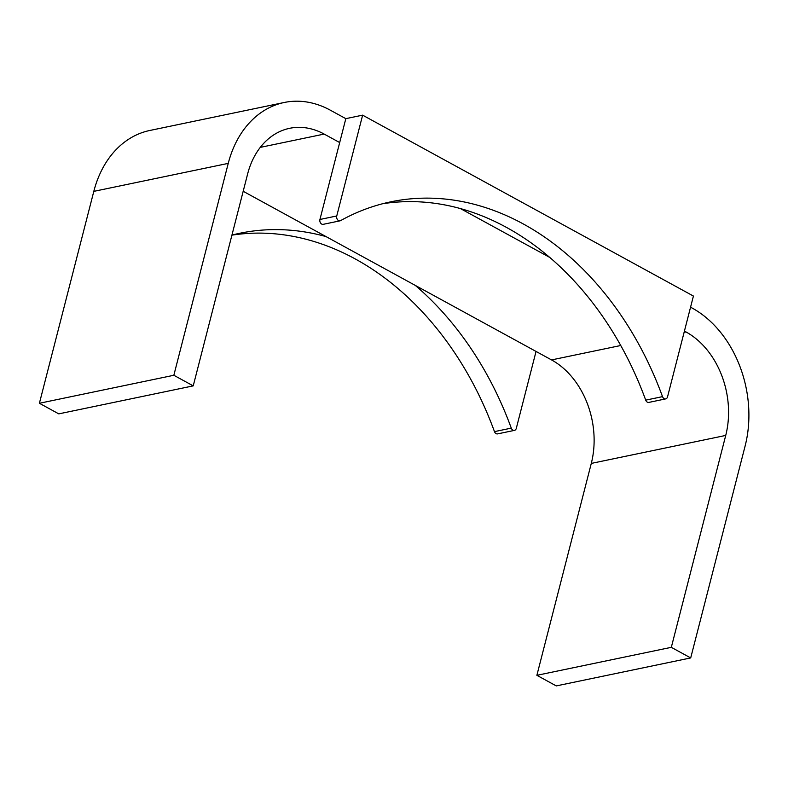 <?xml version="1.0" encoding="UTF-8"?>
<svg xmlns="http://www.w3.org/2000/svg" width="788" height="788" viewBox="0 0 788 788"><rect width="100%" height="100%" fill="white"/><g stroke="black" fill="none" stroke-linecap="round" stroke-linejoin="round"><path stroke-width="1.18" d="M460.419 208.574L549.758 257.43A303.331 230.313 78.2 0 0 460.419 208.574A303.331 230.313 78.2 0 0 382.574 203.757M362.628 115.156L345.824 118.653L330.32 110.182A105.503 80.11 78.2 0 0 284.271 102.479L149.828 130.473A105.503 80.11 78.2 0 0 93.811 191.366L39.4 403.269L58.785 413.867L193.227 385.874L247.629 173.971A79.135 60.085 78.2 0 1 289.649 128.306A79.135 60.085 78.2 0 1 324.183 134.078L339.687 142.559L319.938 219.468A3.516 2.669 78.2 0 0 320.568 223.014A3.516 2.669 78.2 0 0 323.247 224.324L340.052 220.827A3.516 2.669 78.2 0 0 340.633 220.61A303.331 230.313 78.2 0 1 390.937 201.797A303.331 230.313 78.2 0 1 662.521 396.64A3.516 2.669 78.2 0 0 665.673 398.895A3.516 2.669 78.2 0 0 667.534 396.866L693.42 296.052L362.628 115.156L336.752 215.971A3.516 2.669 78.2 0 0 337.382 219.507A3.516 2.669 78.2 0 0 340.052 220.827M284.271 102.479A105.503 80.11 78.2 0 0 228.244 163.372L173.843 375.275L193.227 385.874M345.824 118.653L339.687 142.559M684.427 331.078L685.984 331.935L684.112 332.319M690.564 307.182L692.12 308.029A105.503 80.11 78.2 0 1 745.113 446.028L690.702 657.931L671.317 647.332L725.728 435.429A79.135 60.085 78.2 0 0 685.984 331.935M243.187 191.287L551.551 359.919A79.135 60.085 78.2 0 1 591.286 463.413L536.874 675.316L556.259 685.915L690.702 657.931M662.521 396.64L645.717 400.137A303.331 230.313 78.2 0 0 549.758 257.43M645.717 400.137A3.516 2.669 78.2 0 0 648.869 402.402L665.673 398.895M325.976 236.567A303.331 230.313 78.2 0 0 239.69 233.287A303.331 230.313 78.2 0 0 231.938 235.08M231.928 235.149A303.331 230.313 78.2 0 1 494.47 431.627L511.274 428.13A303.331 230.313 78.2 0 0 415.315 285.423M511.274 428.13A3.516 2.669 78.2 0 0 514.426 430.386A3.516 2.669 78.2 0 0 516.298 428.357L536.047 351.438M494.47 431.627A3.516 2.669 78.2 0 0 497.622 433.883L514.426 430.386M671.317 647.332L536.874 675.316M173.843 375.275L39.4 403.269M228.244 163.372L93.811 191.366M336.752 215.971L319.938 219.468M725.728 435.429L591.286 463.413M620.757 345.508L551.551 359.919M324.183 134.078L260.286 147.376"/></g></svg>
